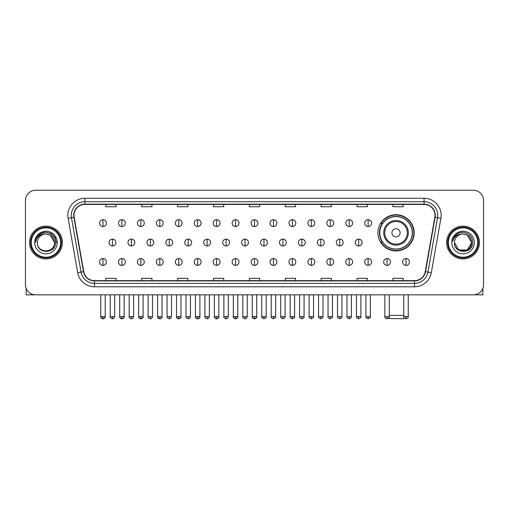 <?xml version="1.0" encoding="UTF-8"?>
<svg xmlns="http://www.w3.org/2000/svg" width="509" height="509" viewBox="0 0 509 509"><rect width="100%" height="100%" fill="white"/><g stroke="black" fill="none" stroke-linecap="round" stroke-linejoin="round"><path stroke-width="0.76" d="M377.913 232.823A18.12 18.12 0 0 0 396.034 250.943A18.12 18.12 0 0 0 414.154 232.823A18.12 18.12 0 0 0 396.034 214.709A18.12 18.12 0 0 0 377.913 232.823M382.259 242.055A16.581 16.581 0 0 1 382.259 223.597M25.45 200.482L25.45 284.582A10.256 10.256 0 0 0 35.706 294.838L473.294 294.838A10.256 10.256 0 0 0 483.55 284.582L483.55 200.482A10.256 10.256 0 0 0 473.294 190.232L35.706 190.232A10.256 10.256 0 0 0 25.45 200.482L25.45 284.582M29.554 242.532A16.409 16.409 0 0 0 45.963 258.947A16.409 16.409 0 0 0 62.372 242.532A16.409 16.409 0 0 0 45.963 226.123A16.409 16.409 0 0 0 29.554 242.532A16.409 16.409 0 0 0 45.963 258.947A16.409 16.409 0 0 0 62.372 242.532A16.409 16.409 0 0 0 45.963 226.123A16.409 16.409 0 0 0 29.554 242.532M446.628 242.532A16.409 16.409 0 0 0 463.037 258.947A16.409 16.409 0 0 0 479.446 242.532A16.409 16.409 0 0 0 463.037 226.123A16.409 16.409 0 0 0 446.628 242.532A16.409 16.409 0 0 0 463.037 258.947A16.409 16.409 0 0 0 479.446 242.532A16.409 16.409 0 0 0 463.037 226.123A16.409 16.409 0 0 0 446.628 242.532M73.996 215.358A10.937 10.937 0 0 1 84.933 204.414L424.067 204.414A10.937 10.937 0 0 1 434.839 217.254L425.257 271.615A10.937 10.937 0 0 1 414.479 280.65L94.521 280.65A10.937 10.937 0 0 1 83.743 271.615L74.161 217.254A10.937 10.937 0 0 1 73.996 215.358M73.722 215.358A11.211 11.211 0 0 0 73.894 217.305L83.476 271.66A11.211 11.211 0 0 0 94.521 280.923L414.479 280.923A11.211 11.211 0 0 0 425.524 271.66L435.106 217.305A11.211 11.211 0 0 0 424.067 204.141L84.933 204.141A11.211 11.211 0 0 0 73.722 215.358M68.104 218.323A17.096 17.096 0 0 1 84.933 198.262L424.067 198.262A17.096 17.096 0 0 1 440.896 218.323L431.314 272.684A17.096 17.096 0 0 1 414.479 286.809L94.521 286.809A17.096 17.096 0 0 1 77.686 272.684L68.104 218.323L71.47 217.731A13.673 13.673 0 0 1 84.933 201.685L424.067 201.685A13.673 13.673 0 0 1 437.53 217.731L427.948 272.086A13.673 13.673 0 0 1 414.479 283.386L94.521 283.386A13.673 13.673 0 0 1 81.052 272.086L71.47 217.731A13.673 13.673 0 0 1 71.26 215.358M473.294 190.232L35.706 190.232M35.706 294.838L473.294 294.838M483.55 284.582L483.55 200.482M425.524 271.66L427.948 272.086L437.53 217.731L440.896 218.323M249.372 204.414L249.372 206.73L259.628 206.73L259.628 204.414M213.475 204.414L213.475 206.73L223.731 206.73L223.731 204.414M177.577 204.414L177.577 206.73L187.834 206.73L187.834 204.414M141.687 204.414L141.687 206.73L151.943 206.73L151.943 204.414M105.789 204.414L105.789 206.73L116.046 206.73L116.046 204.414M285.269 204.414L285.269 206.73L295.525 206.73L295.525 204.414M321.166 204.414L321.166 206.73L331.423 206.73L331.423 204.414M357.057 204.414L357.057 206.73L367.313 206.73L367.313 204.414M392.954 204.414L392.954 206.73L403.211 206.73L403.211 204.414M259.628 280.65L259.628 278.34L249.372 278.34L249.372 280.65M223.731 280.65L223.731 278.34L213.475 278.34L213.475 280.65M187.834 280.65L187.834 278.34L177.577 278.34L177.577 280.65M151.943 280.65L151.943 278.34L141.687 278.34L141.687 280.65M116.046 280.65L116.046 278.34L105.789 278.34L105.789 280.65M295.525 280.65L295.525 278.34L285.269 278.34L285.269 280.65M331.423 280.65L331.423 278.34L321.166 278.34L321.166 280.65M367.313 280.65L367.313 278.34L357.057 278.34L357.057 280.65M403.211 280.65L403.211 278.34L392.954 278.34L392.954 280.65M26.131 288.266L26.131 294.838L65.788 294.838M60.66 242.532A14.697 14.697 0 0 0 45.963 227.835A14.697 14.697 0 0 0 31.259 242.532A14.697 14.697 0 0 0 45.963 257.236A14.697 14.697 0 0 0 60.66 242.532M61.347 242.532A15.385 15.385 0 0 0 45.963 227.148A15.385 15.385 0 0 0 30.578 242.532A15.385 15.385 0 0 0 45.963 257.917A15.385 15.385 0 0 0 61.347 242.532M54.508 242.532C53.999 237.34 51.154 234.496 45.963 233.987L50.238 235.133L54.508 242.532L50.238 235.133L45.963 233.987L50.238 235.133L54.508 242.532L50.238 235.133L45.963 233.987L50.238 235.133L54.508 242.532L50.238 235.133L45.963 233.987L50.238 235.133L54.508 242.532C55.029 253.558 36.89 253.558 37.418 242.532C36.654 254.398 55.99 254.131 55.589 242.532C56.225 234.394 45.555 229.222 39.409 234.464C37.265 236.252 36.012 238.53 35.643 241.291C37.252 236.201 40.695 233.765 45.963 233.987L50.238 235.133L54.508 242.532C55.029 253.558 36.89 253.558 37.418 242.532C36.89 253.558 55.029 253.558 54.508 242.532C55.029 253.558 36.89 253.558 37.418 242.532C36.89 253.558 55.029 253.558 54.508 242.532C55.029 253.558 36.89 253.558 37.418 242.532C36.89 253.558 55.029 253.558 54.508 242.532C55.029 253.558 36.89 253.558 37.418 242.532C36.89 253.558 55.029 253.558 54.508 242.532C55.029 253.558 36.89 253.558 37.418 242.532C36.89 253.558 55.029 253.558 54.508 242.532C55.029 253.558 36.89 253.558 37.418 242.532C36.89 253.558 55.029 253.558 54.508 242.532C55.029 253.558 36.89 253.558 37.418 242.532A8.545 8.545 0 0 1 45.963 233.987L50.238 235.133L54.508 242.532C54.851 249.168 46.319 253.577 41.114 249.575M34.682 242.532A11.281 11.281 0 0 0 45.963 253.819A11.281 11.281 0 0 0 57.243 242.532A11.281 11.281 0 0 0 45.963 231.251A11.281 11.281 0 0 0 34.682 242.532M39.403 234.464L36.883 237.461M36.813 237.595L40.765 233.529L45.963 232.136L51.161 233.529L54.966 237.334L56.359 242.532L54.966 237.334L51.161 233.529L45.963 232.136L40.765 233.529L36.96 237.334L35.566 242.532M36.731 237.754L36.953 237.34L36.731 237.754M404.331 317.998L403.554 318.768L388.202 318.462M389.296 315.351L403.79 315.351M400.138 232.823A4.104 4.104 0 0 0 396.034 228.726A4.104 4.104 0 0 0 391.93 232.823A4.104 4.104 0 0 0 396.034 236.927A4.104 4.104 0 0 0 400.138 232.823M408.339 232.823A12.305 12.305 0 0 0 396.034 220.518A12.305 12.305 0 0 0 383.722 232.823A12.305 12.305 0 0 0 396.034 245.134A12.305 12.305 0 0 0 408.339 232.823A12.305 12.305 0 0 1 396.034 245.134A12.305 12.305 0 0 1 383.722 232.823M412.271 232.823A16.237 16.237 0 0 0 396.034 216.586A16.237 16.237 0 0 0 379.797 232.823A16.237 16.237 0 0 0 396.034 249.066A16.237 16.237 0 0 0 412.271 232.823M413.811 232.823A17.777 17.777 0 0 1 380.84 242.055L382.488 242.055A16.39 16.39 0 0 0 406.876 245.115A16.39 16.39 0 0 0 406.876 220.537A16.39 16.39 0 0 0 382.488 223.597L380.84 223.597A17.777 17.777 0 0 1 413.811 232.823M102.983 219.697A3.417 3.417 0 0 0 99.567 223.114A3.417 3.417 0 0 0 102.983 226.537A3.417 3.417 0 0 0 106.406 223.114A3.417 3.417 0 0 0 102.983 219.697L102.983 226.537A3.417 3.417 0 0 0 106.406 223.114A3.417 3.417 0 0 0 102.983 219.697M121.925 219.697A3.417 3.417 0 0 0 118.508 223.114A3.417 3.417 0 0 0 121.925 226.537A3.417 3.417 0 0 0 125.341 223.114A3.417 3.417 0 0 0 121.925 219.697L121.925 226.537A3.417 3.417 0 0 0 125.341 223.114A3.417 3.417 0 0 0 121.925 219.697M140.866 219.697A3.417 3.417 0 0 0 137.443 223.114A3.417 3.417 0 0 0 140.866 226.537A3.417 3.417 0 0 0 144.282 223.114A3.417 3.417 0 0 0 140.866 219.697L140.866 226.537A3.417 3.417 0 0 0 144.282 223.114A3.417 3.417 0 0 0 140.866 219.697M159.801 219.697A3.417 3.417 0 0 0 156.384 223.114A3.417 3.417 0 0 0 159.801 226.537A3.417 3.417 0 0 0 163.224 223.114A3.417 3.417 0 0 0 159.801 219.697L159.801 226.537A3.417 3.417 0 0 0 163.224 223.114A3.417 3.417 0 0 0 159.801 219.697M178.742 219.697A3.417 3.417 0 0 0 175.325 223.114A3.417 3.417 0 0 0 178.742 226.537A3.417 3.417 0 0 0 182.158 223.114A3.417 3.417 0 0 0 178.742 219.697L178.742 226.537A3.417 3.417 0 0 0 182.158 223.114A3.417 3.417 0 0 0 178.742 219.697M197.683 219.697A3.417 3.417 0 0 0 194.266 223.114A3.417 3.417 0 0 0 197.683 226.537A3.417 3.417 0 0 0 201.1 223.114A3.417 3.417 0 0 0 197.683 219.697L197.683 226.537A3.417 3.417 0 0 0 201.1 223.114A3.417 3.417 0 0 0 197.683 219.697M216.624 219.697A3.417 3.417 0 0 0 213.201 223.114A3.417 3.417 0 0 0 216.624 226.537A3.417 3.417 0 0 0 220.041 223.114A3.417 3.417 0 0 0 216.624 219.697L216.624 226.537A3.417 3.417 0 0 0 220.041 223.114A3.417 3.417 0 0 0 216.624 219.697M235.559 219.697A3.417 3.417 0 0 0 232.142 223.114A3.417 3.417 0 0 0 235.559 226.537A3.417 3.417 0 0 0 238.982 223.114A3.417 3.417 0 0 0 235.559 219.697L235.559 226.537A3.417 3.417 0 0 0 238.982 223.114A3.417 3.417 0 0 0 235.559 219.697M254.5 219.697A3.417 3.417 0 0 0 251.083 223.114A3.417 3.417 0 0 0 254.5 226.537A3.417 3.417 0 0 0 257.917 223.114A3.417 3.417 0 0 0 254.5 219.697L254.5 226.537A3.417 3.417 0 0 0 257.917 223.114A3.417 3.417 0 0 0 254.5 219.697M273.441 219.697A3.417 3.417 0 0 0 270.018 223.114A3.417 3.417 0 0 0 273.441 226.537A3.417 3.417 0 0 0 276.858 223.114A3.417 3.417 0 0 0 273.441 219.697L273.441 226.537A3.417 3.417 0 0 0 276.858 223.114A3.417 3.417 0 0 0 273.441 219.697M292.376 219.697A3.417 3.417 0 0 0 288.959 223.114A3.417 3.417 0 0 0 292.376 226.537A3.417 3.417 0 0 0 295.799 223.114A3.417 3.417 0 0 0 292.376 219.697L292.376 226.537A3.417 3.417 0 0 0 295.799 223.114A3.417 3.417 0 0 0 292.376 219.697M311.317 219.697A3.417 3.417 0 0 0 307.9 223.114A3.417 3.417 0 0 0 311.317 226.537A3.417 3.417 0 0 0 314.734 223.114A3.417 3.417 0 0 0 311.317 219.697L311.317 226.537A3.417 3.417 0 0 0 314.734 223.114A3.417 3.417 0 0 0 311.317 219.697M330.258 219.697A3.417 3.417 0 0 0 326.842 223.114A3.417 3.417 0 0 0 330.258 226.537A3.417 3.417 0 0 0 333.675 223.114A3.417 3.417 0 0 0 330.258 219.697L330.258 226.537A3.417 3.417 0 0 0 333.675 223.114A3.417 3.417 0 0 0 330.258 219.697M349.199 219.697A3.417 3.417 0 0 0 345.776 223.114A3.417 3.417 0 0 0 349.199 226.537A3.417 3.417 0 0 0 352.616 223.114A3.417 3.417 0 0 0 349.199 219.697L349.199 226.537A3.417 3.417 0 0 0 352.616 223.114A3.417 3.417 0 0 0 349.199 219.697M368.134 219.697A3.417 3.417 0 0 0 364.718 223.114A3.417 3.417 0 0 0 368.134 226.537A3.417 3.417 0 0 0 371.557 223.114A3.417 3.417 0 0 0 368.134 219.697L368.134 226.537A3.417 3.417 0 0 0 371.557 223.114A3.417 3.417 0 0 0 368.134 219.697M112.457 239.115A3.417 3.417 0 0 0 109.034 242.532A3.417 3.417 0 0 0 112.457 245.955A3.417 3.417 0 0 0 115.874 242.532A3.417 3.417 0 0 0 112.457 239.115L112.457 245.955A3.417 3.417 0 0 0 115.874 242.532A3.417 3.417 0 0 0 112.457 239.115M131.392 239.115A3.417 3.417 0 0 0 127.975 242.532A3.417 3.417 0 0 0 131.392 245.955A3.417 3.417 0 0 0 134.815 242.532A3.417 3.417 0 0 0 131.392 239.115L131.392 245.955A3.417 3.417 0 0 0 134.815 242.532A3.417 3.417 0 0 0 131.392 239.115M150.333 239.115A3.417 3.417 0 0 0 146.916 242.532A3.417 3.417 0 0 0 150.333 245.955A3.417 3.417 0 0 0 153.75 242.532A3.417 3.417 0 0 0 150.333 239.115L150.333 245.955A3.417 3.417 0 0 0 153.75 242.532A3.417 3.417 0 0 0 150.333 239.115M169.274 239.115A3.417 3.417 0 0 0 165.851 242.532A3.417 3.417 0 0 0 169.274 245.955A3.417 3.417 0 0 0 172.691 242.532A3.417 3.417 0 0 0 169.274 239.115L169.274 245.955A3.417 3.417 0 0 0 172.691 242.532A3.417 3.417 0 0 0 169.274 239.115M188.209 239.115A3.417 3.417 0 0 0 184.792 242.532A3.417 3.417 0 0 0 188.209 245.955A3.417 3.417 0 0 0 191.632 242.532A3.417 3.417 0 0 0 188.209 239.115L188.209 245.955A3.417 3.417 0 0 0 191.632 242.532A3.417 3.417 0 0 0 188.209 239.115M207.15 239.115A3.417 3.417 0 0 0 203.734 242.532A3.417 3.417 0 0 0 207.15 245.955A3.417 3.417 0 0 0 210.573 242.532A3.417 3.417 0 0 0 207.15 239.115L207.15 245.955A3.417 3.417 0 0 0 210.573 242.532A3.417 3.417 0 0 0 207.15 239.115M226.091 239.115A3.417 3.417 0 0 0 222.675 242.532A3.417 3.417 0 0 0 226.091 245.955A3.417 3.417 0 0 0 229.508 242.532A3.417 3.417 0 0 0 226.091 239.115L226.091 245.955A3.417 3.417 0 0 0 229.508 242.532A3.417 3.417 0 0 0 226.091 239.115M245.033 239.115A3.417 3.417 0 0 0 241.61 242.532A3.417 3.417 0 0 0 245.033 245.955A3.417 3.417 0 0 0 248.449 242.532A3.417 3.417 0 0 0 245.033 239.115L245.033 245.955A3.417 3.417 0 0 0 248.449 242.532A3.417 3.417 0 0 0 245.033 239.115M263.967 239.115A3.417 3.417 0 0 0 260.551 242.532A3.417 3.417 0 0 0 263.967 245.955A3.417 3.417 0 0 0 267.39 242.532A3.417 3.417 0 0 0 263.967 239.115L263.967 245.955A3.417 3.417 0 0 0 267.39 242.532A3.417 3.417 0 0 0 263.967 239.115M282.909 239.115A3.417 3.417 0 0 0 279.492 242.532A3.417 3.417 0 0 0 282.909 245.955A3.417 3.417 0 0 0 286.325 242.532A3.417 3.417 0 0 0 282.909 239.115L282.909 245.955A3.417 3.417 0 0 0 286.325 242.532A3.417 3.417 0 0 0 282.909 239.115M301.85 239.115A3.417 3.417 0 0 0 298.427 242.532A3.417 3.417 0 0 0 301.85 245.955A3.417 3.417 0 0 0 305.266 242.532A3.417 3.417 0 0 0 301.85 239.115L301.85 245.955A3.417 3.417 0 0 0 305.266 242.532A3.417 3.417 0 0 0 301.85 239.115M320.791 239.115A3.417 3.417 0 0 0 317.368 242.532A3.417 3.417 0 0 0 320.791 245.955A3.417 3.417 0 0 0 324.208 242.532A3.417 3.417 0 0 0 320.791 239.115L320.791 245.955A3.417 3.417 0 0 0 324.208 242.532A3.417 3.417 0 0 0 320.791 239.115M339.726 239.115A3.417 3.417 0 0 0 336.309 242.532A3.417 3.417 0 0 0 339.726 245.955A3.417 3.417 0 0 0 343.149 242.532A3.417 3.417 0 0 0 339.726 239.115L339.726 245.955A3.417 3.417 0 0 0 343.149 242.532A3.417 3.417 0 0 0 339.726 239.115M358.667 239.115A3.417 3.417 0 0 0 355.25 242.532A3.417 3.417 0 0 0 358.667 245.955A3.417 3.417 0 0 0 362.084 242.532A3.417 3.417 0 0 0 358.667 239.115L358.667 245.955A3.417 3.417 0 0 0 362.084 242.532A3.417 3.417 0 0 0 358.667 239.115M102.983 258.534A3.417 3.417 0 0 0 99.567 261.95A3.417 3.417 0 0 0 102.983 265.374A3.417 3.417 0 0 0 106.406 261.95A3.417 3.417 0 0 0 102.983 258.534L102.983 265.374A3.417 3.417 0 0 0 106.406 261.95A3.417 3.417 0 0 0 102.983 258.534M121.925 258.534A3.417 3.417 0 0 0 118.508 261.95A3.417 3.417 0 0 0 121.925 265.374A3.417 3.417 0 0 0 125.341 261.95A3.417 3.417 0 0 0 121.925 258.534L121.925 265.374A3.417 3.417 0 0 0 125.341 261.95A3.417 3.417 0 0 0 121.925 258.534M140.866 258.534A3.417 3.417 0 0 0 137.443 261.95A3.417 3.417 0 0 0 140.866 265.374A3.417 3.417 0 0 0 144.282 261.95A3.417 3.417 0 0 0 140.866 258.534L140.866 265.374A3.417 3.417 0 0 0 144.282 261.95A3.417 3.417 0 0 0 140.866 258.534M159.801 258.534A3.417 3.417 0 0 0 156.384 261.95A3.417 3.417 0 0 0 159.801 265.374A3.417 3.417 0 0 0 163.224 261.95A3.417 3.417 0 0 0 159.801 258.534L159.801 265.374A3.417 3.417 0 0 0 163.224 261.95A3.417 3.417 0 0 0 159.801 258.534M178.742 258.534A3.417 3.417 0 0 0 175.325 261.95A3.417 3.417 0 0 0 178.742 265.374A3.417 3.417 0 0 0 182.158 261.95A3.417 3.417 0 0 0 178.742 258.534L178.742 265.374A3.417 3.417 0 0 0 182.158 261.95A3.417 3.417 0 0 0 178.742 258.534M197.683 258.534A3.417 3.417 0 0 0 194.266 261.95A3.417 3.417 0 0 0 197.683 265.374A3.417 3.417 0 0 0 201.1 261.95A3.417 3.417 0 0 0 197.683 258.534L197.683 265.374A3.417 3.417 0 0 0 201.1 261.95A3.417 3.417 0 0 0 197.683 258.534M216.624 258.534A3.417 3.417 0 0 0 213.201 261.95A3.417 3.417 0 0 0 216.624 265.374A3.417 3.417 0 0 0 220.041 261.95A3.417 3.417 0 0 0 216.624 258.534L216.624 265.374A3.417 3.417 0 0 0 220.041 261.95A3.417 3.417 0 0 0 216.624 258.534M235.559 258.534A3.417 3.417 0 0 0 232.142 261.95A3.417 3.417 0 0 0 235.559 265.374A3.417 3.417 0 0 0 238.982 261.95A3.417 3.417 0 0 0 235.559 258.534L235.559 265.374A3.417 3.417 0 0 0 238.982 261.95A3.417 3.417 0 0 0 235.559 258.534M254.5 258.534A3.417 3.417 0 0 0 251.083 261.95A3.417 3.417 0 0 0 254.5 265.374A3.417 3.417 0 0 0 257.917 261.95A3.417 3.417 0 0 0 254.5 258.534L254.5 265.374A3.417 3.417 0 0 0 257.917 261.95A3.417 3.417 0 0 0 254.5 258.534M273.441 258.534A3.417 3.417 0 0 0 270.018 261.95A3.417 3.417 0 0 0 273.441 265.374A3.417 3.417 0 0 0 276.858 261.95A3.417 3.417 0 0 0 273.441 258.534L273.441 265.374A3.417 3.417 0 0 0 276.858 261.95A3.417 3.417 0 0 0 273.441 258.534M292.376 258.534A3.417 3.417 0 0 0 288.959 261.95A3.417 3.417 0 0 0 292.376 265.374A3.417 3.417 0 0 0 295.799 261.95A3.417 3.417 0 0 0 292.376 258.534L292.376 265.374A3.417 3.417 0 0 0 295.799 261.95A3.417 3.417 0 0 0 292.376 258.534M311.317 258.534A3.417 3.417 0 0 0 307.9 261.95A3.417 3.417 0 0 0 311.317 265.374A3.417 3.417 0 0 0 314.734 261.95A3.417 3.417 0 0 0 311.317 258.534L311.317 265.374A3.417 3.417 0 0 0 314.734 261.95A3.417 3.417 0 0 0 311.317 258.534M330.258 258.534A3.417 3.417 0 0 0 326.842 261.95A3.417 3.417 0 0 0 330.258 265.374A3.417 3.417 0 0 0 333.675 261.95A3.417 3.417 0 0 0 330.258 258.534L330.258 265.374A3.417 3.417 0 0 0 333.675 261.95A3.417 3.417 0 0 0 330.258 258.534M349.199 258.534A3.417 3.417 0 0 0 345.776 261.95A3.417 3.417 0 0 0 349.199 265.374A3.417 3.417 0 0 0 352.616 261.95A3.417 3.417 0 0 0 349.199 258.534L349.199 265.374A3.417 3.417 0 0 0 352.616 261.95A3.417 3.417 0 0 0 349.199 258.534M368.134 258.534A3.417 3.417 0 0 0 364.718 261.95A3.417 3.417 0 0 0 368.134 265.374A3.417 3.417 0 0 0 371.557 261.95A3.417 3.417 0 0 0 368.134 258.534L368.134 265.374A3.417 3.417 0 0 0 371.557 261.95A3.417 3.417 0 0 0 368.134 258.534M387.075 258.534A3.417 3.417 0 0 0 383.659 261.95A3.417 3.417 0 0 0 387.075 265.374A3.417 3.417 0 0 0 390.492 261.95A3.417 3.417 0 0 0 387.075 258.534L387.075 265.374A3.417 3.417 0 0 0 390.492 261.95A3.417 3.417 0 0 0 387.075 258.534M406.017 258.534A3.417 3.417 0 0 0 402.594 261.95A3.417 3.417 0 0 0 406.017 265.374A3.417 3.417 0 0 0 409.433 261.95A3.417 3.417 0 0 0 406.017 258.534L406.017 265.374A3.417 3.417 0 0 0 409.433 261.95A3.417 3.417 0 0 0 406.017 258.534M482.869 288.266L482.869 294.838L443.212 294.838M477.741 242.532A14.697 14.697 0 0 0 463.037 227.835A14.697 14.697 0 0 0 448.34 242.532A14.697 14.697 0 0 0 463.037 257.236A14.697 14.697 0 0 0 477.741 242.532M478.422 242.532A15.385 15.385 0 0 0 463.037 227.148A15.385 15.385 0 0 0 447.653 242.532A15.385 15.385 0 0 0 463.037 257.917A15.385 15.385 0 0 0 478.422 242.532M467.313 249.938L458.762 249.938L454.492 242.532A8.545 8.545 0 0 1 463.037 233.987L467.313 235.133L471.582 242.532L467.313 235.133L463.037 233.987L467.313 235.133L471.582 242.532L467.313 235.133L463.037 233.987L467.313 235.133L463.037 233.987L467.313 235.133L471.582 242.532C472.11 253.558 453.971 253.558 454.492 242.532C453.729 254.398 473.065 254.131 472.664 242.532C473.3 234.394 462.63 229.222 456.484 234.464C454.34 236.252 453.086 238.53 452.717 241.291C454.327 236.201 457.769 233.765 463.037 233.987L467.313 235.133L471.582 242.532C472.11 253.558 453.971 253.558 454.492 242.532C453.971 253.558 472.11 253.558 471.582 242.532L467.313 249.938L458.762 249.938M463.037 233.987C468.229 234.496 471.079 237.34 471.582 242.532C472.11 253.558 453.971 253.558 454.492 242.532C453.971 253.558 472.11 253.558 471.582 242.532C472.11 253.558 453.971 253.558 454.492 242.532C453.971 253.558 472.11 253.558 471.582 242.532C472.11 253.558 453.971 253.558 454.492 242.532M451.757 242.532A11.281 11.281 0 0 0 463.037 253.819A11.281 11.281 0 0 0 474.318 242.532A11.281 11.281 0 0 0 463.037 231.251A11.281 11.281 0 0 0 451.757 242.532M471.582 242.532C471.926 249.168 463.394 253.577 458.189 249.575M456.484 234.464L453.964 237.461M453.805 237.754L454.034 237.34L453.805 237.754M424.067 198.262L424.067 204.141M71.47 217.731L73.894 217.305M94.521 286.809L94.521 280.923M414.479 280.923L414.479 286.809M77.686 272.684L83.476 271.66M435.106 217.305L437.53 217.731M84.933 198.262L84.933 204.141M427.948 272.086L431.314 272.684M407.34 232.823A11.306 11.306 0 0 0 396.034 221.517A11.306 11.306 0 0 0 384.728 232.823A11.306 11.306 0 0 0 396.034 244.129A11.306 11.306 0 0 0 407.34 232.823M112.457 316.547L110.23 316.547C109.785 317.26 110.523 317.998 112.457 318.768L112.457 316.547L114.678 316.547L114.678 294.838M131.392 316.547L129.171 316.547C128.72 317.26 129.464 317.998 131.392 318.768L131.392 316.547L133.619 316.547L133.619 294.838M150.333 316.547L148.113 316.547C147.661 317.26 148.399 317.998 150.333 318.768L150.333 316.547L152.554 316.547L152.554 294.838M169.274 316.547L167.054 316.547C166.602 317.26 167.34 317.998 169.274 318.768L169.274 316.547L171.495 316.547L171.495 294.838M188.209 316.547L185.989 316.547C185.537 317.26 186.281 317.998 188.209 318.768L188.209 316.547L190.436 316.547L190.436 294.838M207.15 316.547L204.93 316.547C204.478 317.26 205.222 317.998 207.15 318.768L207.15 316.547L209.371 316.547L209.371 294.838M226.091 316.547L223.871 316.547C223.419 317.26 224.157 317.998 226.091 318.768L226.091 316.547L228.312 316.547L228.312 294.838M245.033 316.547L242.806 316.547C242.36 317.26 243.098 317.998 245.033 318.768L245.033 316.547L247.253 316.547L247.253 294.838M263.967 316.547L261.747 316.547C261.295 317.26 262.04 317.998 263.967 318.768L263.967 316.547L266.194 316.547L266.194 294.838M282.909 316.547L280.688 316.547C280.236 317.26 280.974 317.998 282.909 318.768L282.909 316.547L285.129 316.547L285.129 294.838M301.85 316.547L299.629 316.547C299.177 317.26 299.916 317.998 301.85 318.768L301.85 316.547L304.07 316.547L304.07 294.838M320.791 316.547L318.564 316.547C318.112 317.26 318.857 317.998 320.791 318.768L320.791 316.547L323.011 316.547L323.011 294.838M339.726 316.547L337.505 316.547C337.053 317.26 337.798 317.998 339.726 318.768L339.726 316.547L341.946 316.547L341.946 294.838M358.667 316.547L356.446 316.547C355.995 317.26 356.733 317.998 358.667 318.768L358.667 316.547L360.887 316.547L360.887 294.838M102.983 316.547L100.763 316.547C100.311 317.26 101.056 317.998 102.983 318.768L102.983 316.547L105.21 316.547C105.656 317.26 104.918 317.998 102.983 318.768C101.889 318.876 101.151 318.131 100.763 316.547L100.763 294.838M121.925 316.547L119.704 316.547C119.252 317.26 119.99 317.998 121.925 318.768L121.925 316.547L124.145 316.547C124.597 317.26 123.859 317.998 121.925 318.768C120.83 318.876 120.092 318.131 119.704 316.547L119.704 294.838M140.866 316.547L138.639 316.547C138.194 317.26 138.932 317.998 140.866 318.768L140.866 316.547L143.086 316.547C143.538 317.26 142.794 317.998 140.866 318.768C139.771 318.876 139.027 318.131 138.639 316.547L138.639 294.838M159.801 316.547L157.58 316.547C157.128 317.26 157.873 317.998 159.801 318.768L159.801 316.547L162.027 316.547C162.479 317.26 161.735 317.998 159.801 318.768C158.713 318.876 157.968 318.131 157.58 316.547L157.58 294.838L157.58 316.547M178.742 316.547L176.521 316.547C176.069 317.26 176.808 317.998 178.742 318.768L178.742 316.547L180.962 316.547C181.414 317.26 180.676 317.998 178.742 318.768C177.647 318.876 176.909 318.131 176.521 316.547L176.521 294.838M197.683 316.547L195.462 316.547C195.011 317.26 195.749 317.998 197.683 318.768L197.683 316.547L199.903 316.547C200.355 317.26 199.617 317.998 197.683 318.768C196.589 318.876 195.85 318.131 195.462 316.547L195.462 294.838M216.624 316.547L214.397 316.547C213.945 317.26 214.69 317.998 216.624 318.768L216.624 316.547L218.845 316.547C219.296 317.26 218.552 317.998 216.624 318.768C215.53 318.876 214.785 318.131 214.397 316.547L214.397 294.838M235.559 316.547L233.338 316.547C232.887 317.26 233.631 317.998 235.559 318.768L235.559 316.547L237.786 316.547C238.231 317.26 237.493 317.998 235.559 318.768C234.464 318.876 233.726 318.131 233.338 316.547L233.338 294.838M254.5 316.547L252.279 316.547C251.828 317.26 252.566 317.998 254.5 318.768L254.5 316.547L256.721 316.547C257.172 317.26 256.434 317.998 254.5 318.768C253.406 318.876 252.668 318.131 252.279 316.547L252.279 294.838M273.441 316.547L271.214 316.547C270.769 317.26 271.507 317.998 273.441 318.768L273.441 316.547L275.662 316.547L275.662 294.838L275.662 316.547C276.113 317.26 275.369 317.998 273.441 318.768M292.376 316.547L290.155 316.547L290.155 294.838L290.155 316.547C289.704 317.26 290.448 317.998 292.376 318.768L292.376 316.547L294.603 316.547L294.603 294.838M311.317 316.547L309.097 316.547C308.645 317.26 309.383 317.998 311.317 318.768L311.317 316.547L313.538 316.547L313.538 294.838M330.258 316.547L328.038 316.547C327.586 317.26 328.324 317.998 330.258 318.768L330.258 316.547L332.479 316.547L332.479 294.838M349.199 316.547L346.973 316.547C346.521 317.26 347.265 317.998 349.199 318.768L349.199 316.547L351.42 316.547L351.42 294.838M368.134 316.547L365.914 316.547C365.462 317.26 366.206 317.998 368.134 318.768L368.134 316.547L370.361 316.547L370.361 294.838M387.075 316.547L384.855 316.547C384.403 317.26 385.141 317.998 387.075 318.768L387.075 316.547L389.296 316.547L389.296 294.838M406.017 316.547L403.79 316.547C403.344 317.26 404.082 317.998 406.017 318.768L406.017 316.547L408.237 316.547L408.237 294.838M110.23 316.547L110.23 294.838M114.678 316.547C114.29 318.131 113.552 318.876 112.457 318.768M129.171 316.547L129.171 294.838M133.619 316.547C133.231 318.131 132.486 318.876 131.392 318.768M148.113 316.547L148.113 294.838M152.554 316.547C152.166 318.131 151.428 318.876 150.333 318.768M167.054 316.547L167.054 294.838M171.495 316.547C171.107 318.131 170.369 318.876 169.274 318.768M185.989 316.547L185.989 294.838M190.436 316.547C190.048 318.131 189.303 318.876 188.209 318.768M204.93 316.547L204.93 294.838M209.371 316.547C208.989 318.131 208.245 318.876 207.15 318.768M223.871 316.547L223.871 294.838M228.312 316.547C227.924 318.131 227.186 318.876 226.091 318.768M242.806 316.547L242.806 294.838M247.253 316.547C246.865 318.131 246.127 318.876 245.033 318.768M261.747 316.547L261.747 294.838M266.194 316.547C266.64 317.26 265.902 317.998 263.967 318.768M280.688 316.547L280.688 294.838M285.129 316.547C285.581 317.26 284.843 317.998 282.909 318.768M299.629 316.547L299.629 294.838M304.07 316.547C304.522 317.26 303.778 317.998 301.85 318.768M318.564 316.547L318.564 294.838M323.011 316.547C323.463 317.26 322.719 317.998 320.791 318.768M337.505 316.547L337.505 294.838M341.946 316.547C342.398 317.26 341.66 317.998 339.726 318.768M356.446 316.547L356.446 294.838M360.887 316.547C361.339 317.26 360.601 317.998 358.667 318.768M102.983 318.768C104.078 318.876 104.822 318.131 105.21 316.547L105.21 294.838M121.925 318.768C123.019 318.876 123.757 318.131 124.145 316.547L124.145 294.838M140.866 318.768C141.96 318.876 142.698 318.131 143.086 316.547L143.086 294.838M159.801 318.768C160.895 318.876 161.639 318.131 162.027 316.547L162.027 294.838M178.742 318.768C179.836 318.876 180.574 318.131 180.962 316.547L180.962 294.838M197.683 318.768C198.777 318.876 199.515 318.131 199.903 316.547L199.903 294.838M216.624 318.768C217.712 318.876 218.456 318.131 218.845 316.547L218.845 294.838M235.559 318.768C236.653 318.876 237.398 318.131 237.786 316.547L237.786 294.838M254.5 318.768C255.594 318.876 256.332 318.131 256.721 316.547L256.721 294.838M271.214 316.547L271.214 294.838M294.603 316.547C295.055 317.26 294.31 317.998 292.376 318.768M309.097 316.547L309.097 294.838M313.538 316.547C313.989 317.26 313.251 317.998 311.317 318.768M328.038 316.547L328.038 294.838M332.479 316.547C332.931 317.26 332.192 317.998 330.258 318.768M346.973 316.547L346.973 294.838M351.42 316.547C351.872 317.26 351.127 317.998 349.199 318.768M365.914 316.547L365.914 294.838M370.361 316.547C370.806 317.26 370.068 317.998 368.134 318.768M384.855 316.547L384.855 294.838M389.296 316.547C389.748 317.26 389.01 317.998 387.075 318.768M403.79 316.547L403.79 294.838M408.237 316.547C408.689 317.26 407.944 317.998 406.017 318.768"/></g></svg>
